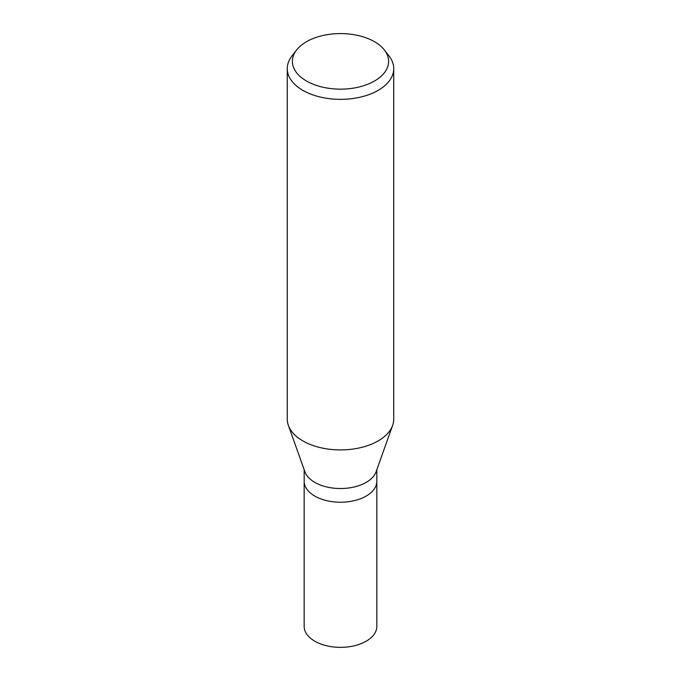 <?xml version="1.0" encoding="UTF-8"?>
<svg xmlns="http://www.w3.org/2000/svg" width="681" height="681" viewBox="0 0 681 681"><rect width="100%" height="100%" fill="white"/><g stroke="black" fill="none" stroke-linecap="round" stroke-linejoin="round"><path stroke-width="1.02" d="M392.596 425.514L376.082 471.788A36.331 20.975 180 0 1 366.191 482.386A36.331 20.975 180 0 1 330.072 487.647A36.331 20.975 180 0 1 304.918 471.788L288.404 425.514M366.191 496.074A36.331 20.975 180 0 0 376.831 481.246A36.331 20.975 180 0 1 366.191 496.074A36.331 20.975 180 0 1 326.599 500.629A36.331 20.975 180 0 1 304.169 481.246L304.169 469.694M384.425 50.028L389.098 56.063A53.237 30.739 180 0 1 393.737 68.619A53.237 30.739 180 0 1 378.151 90.352A53.237 30.739 180 0 1 320.13 97.017A53.237 30.739 180 0 1 287.263 68.619A53.237 30.739 180 0 1 291.902 56.063L296.575 50.028A48.113 27.776 180 0 1 306.476 41.728A48.113 27.776 180 0 1 384.425 50.028A48.113 27.776 180 0 1 374.524 81.013A48.113 27.776 180 0 1 313.217 84.248A48.113 27.776 180 0 1 296.575 50.028M393.737 68.619L393.737 419.173A53.237 30.739 180 0 1 378.151 440.913A53.237 30.739 180 0 1 320.13 447.579A53.237 30.739 180 0 1 287.263 419.173L287.263 68.619M392.648 425.378A53.237 30.739 180 0 1 378.142 440.913M376.831 481.365L376.831 626.375A36.331 20.975 180 0 1 366.191 641.213A36.331 20.975 180 0 1 326.599 645.758A36.331 20.975 180 0 1 304.169 626.375L304.169 481.365M376.831 481.246L376.831 469.694"/></g></svg>
